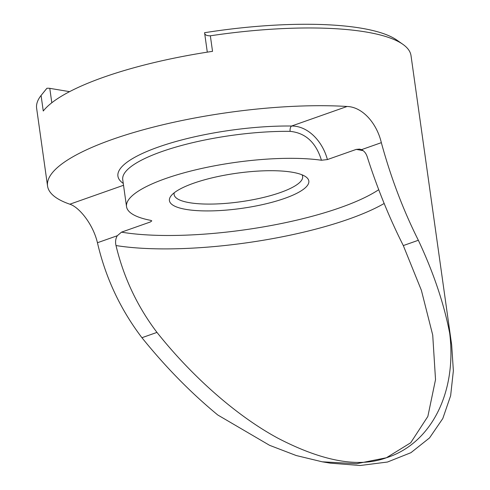<?xml version="1.0" encoding="UTF-8"?>
<svg xmlns="http://www.w3.org/2000/svg" width="490" height="490" viewBox="0 0 490 490"><rect width="100%" height="100%" fill="white"/><g stroke="black" fill="none" stroke-linecap="round" stroke-linejoin="round"><path stroke-width="0.73" d="M360.91 28.138A183.536 46.262 -8 0 1 396.888 40.125L402.835 44.296A189.036 47.653 172 0 0 365.779 31.954A189.036 47.653 172 0 0 210.351 35.801C206.56 35.856 204.636 34.821 204.575 32.708A183.536 46.262 -8 0 1 360.91 28.138M449.691 333.261C443.971 303.604 433.528 272.605 418.35 240.272C403.178 210.032 390.842 177.496 381.336 142.663C376.914 123.658 362.784 106.961 347.079 106.477A189.036 47.653 172 0 0 147.998 128.509A189.036 47.653 172 0 0 47.555 186.029A189.036 47.653 172 0 0 69.831 204.201C78.908 207.001 92.916 223.71 97.443 242.734C105.552 277.707 120.387 309.368 141.935 337.708C165.589 367.053 190.873 392.821 217.793 415.005L269.598 445.324L296.205 455.522L322.23 461.807L356.591 463.705L386.39 457.764C431.077 443.689 457.09 392.527 449.691 333.261L451.664 344.831L411.024 55.682A189.036 47.653 172 0 0 402.835 44.296M41.497 94.938L45.931 89.45A183.536 46.262 -8 0 1 46.924 88.28L41.074 95.464A189.036 47.653 172 0 0 36.634 108.302L47.555 186.029M186.267 209.444A70.389 17.744 -8 0 1 171.182 195.694A70.389 17.744 -8 0 1 222.454 175.616A70.389 17.744 -8 0 1 291.979 172.186A70.389 17.744 -8 0 1 305.778 176.78A70.389 17.744 -8 0 1 272.863 202.052A70.389 17.744 -8 0 1 186.267 209.444M174.256 192.76A64.894 16.36 172 0 0 174.121 194.573A64.894 16.36 172 0 0 189.655 202.719A64.894 16.36 172 0 0 261.825 197.838A64.894 16.36 172 0 0 302.642 176.516A64.894 16.36 172 0 0 302.012 174.801M363.2 150.7A156.328 39.402 172 0 0 356.512 149.438A156.328 39.402 172 0 0 356.261 149.395L359.66 149.107L361.491 149.664C364.241 151.006 366.171 153.444 367.273 156.971C377.367 188.417 389.379 217.952 403.307 245.576L418.35 240.272M384.166 203.479A167.323 42.177 -8 0 1 116.008 245.545C115.15 241.944 115.579 238.679 117.288 235.739L121.496 232.15A156.328 39.402 172 0 0 121.74 232.193A156.328 39.402 172 0 0 378.605 189.777M451.664 344.831L453.366 370.759L450.635 395.718L442.807 418.515L429.552 437.895L410.926 452.687L387.474 462.033L360.168 465.5L330.278 463.148L322.23 461.807M356.261 149.395L327.406 159.569L321.446 160.248A113.698 28.659 172 0 0 195.939 169.779A113.698 28.659 172 0 0 126.53 206.639A113.698 28.659 172 0 0 150.84 220.39L151.79 220.892L150.35 221.982L121.496 232.15M41.074 95.464L43.261 111.016A189.036 47.653 -8 0 1 212.531 51.346L210.351 35.801M46.924 88.28A5.5 1.384 -8 0 1 49.778 88.347L69.58 91.648M116.008 245.545C123.652 277.499 137.304 306.452 156.971 332.404C190.298 374.391 234.753 414.877 277.848 438.164C322.653 461.433 358.833 467.962 386.39 457.764L410.694 442.776L427.85 416.445L435.524 379.634L432.719 335.062L421.382 290.307L403.307 245.576M321.446 160.248C316.019 142.559 305.582 132.931 290.129 131.357A4.288 2.144 90.7 0 1 291.624 126.022C307.928 125.856 322.494 141.181 327.406 159.569M207.295 52.148L204.575 32.708M123.272 183.413A117.986 29.743 -8 0 1 158.472 147.006A117.986 29.743 -8 0 1 291.624 126.022L347.079 106.477M290.129 131.357A113.698 28.659 172 0 0 161.822 151.575A113.698 28.659 172 0 0 122.739 179.659L126.53 206.639M97.443 242.734L117.288 235.739M69.831 204.201L123.529 185.275M141.935 337.708L156.971 332.404M361.491 149.664L381.336 142.663M49.778 88.347L51.805 102.765"/></g></svg>
